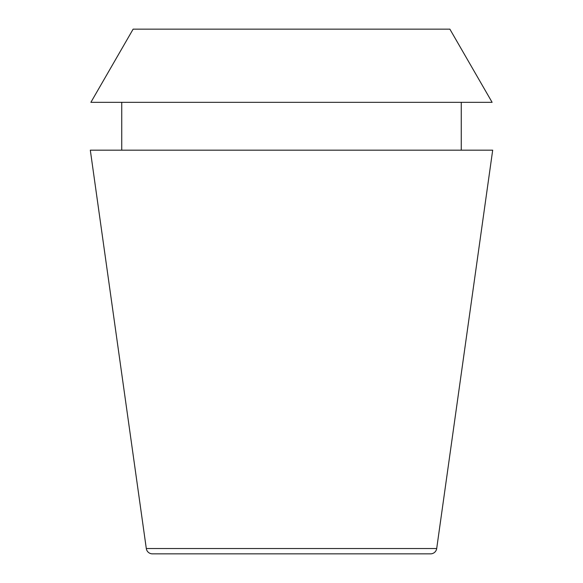 <?xml version="1.0" encoding="UTF-8"?>
<svg xmlns="http://www.w3.org/2000/svg" width="583" height="583" viewBox="0 0 583 583"><rect width="100%" height="100%" fill="white"/><g stroke="black" fill="none" stroke-linecap="round" stroke-linejoin="round"><path stroke-width="0.87" d="M146.304 548.537A6.173 6.173 0 0 0 152.411 553.85L430.589 553.85A6.173 6.173 0 0 0 436.696 548.537L492.686 150.174L90.314 150.174L146.304 548.537L436.696 548.537M121.745 102.331L121.745 150.174M461.255 102.331L461.255 150.174M449.872 29.15L133.128 29.15L90.882 102.331L492.118 102.331L449.872 29.15"/></g></svg>
